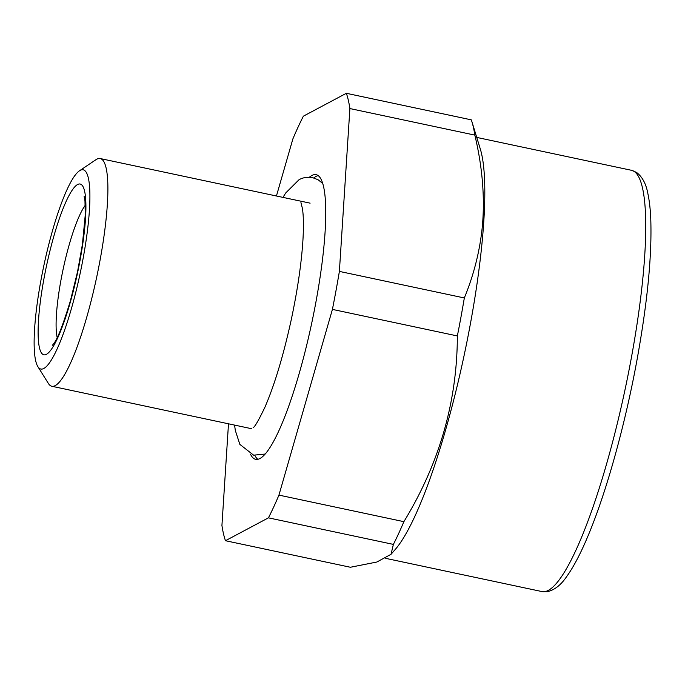 <?xml version="1.0" encoding="UTF-8"?>
<svg xmlns="http://www.w3.org/2000/svg" width="685" height="685" viewBox="0 0 685 685"><rect width="100%" height="100%" fill="white"/><g stroke="black" fill="none" stroke-linecap="round" stroke-linejoin="round"><path stroke-width="1.03" d="M464.327 297.958A241.522 44.011 102 0 1 461.005 316.864A241.522 44.011 -78 0 1 457.357 335.941L332.413 309.397A241.522 44.011 -78 0 0 336.061 290.312A241.522 44.011 102 0 0 339.383 271.406L464.327 297.958C474.303 273.7 480.399 248.852 482.608 223.413C484.774 195.259 482.18 165.821 474.833 135.108L349.889 108.555L339.383 271.406M228.49 423.801L221.931 525.455A241.522 44.011 102 0 0 225.468 540.713L350.412 567.257L376.87 562.025L391.041 554.285L395.271 549.438A215.338 39.242 -78 0 0 470.561 322.943A215.338 39.242 -78 0 0 483.516 225.451A215.338 39.242 -78 0 0 480.339 149.124L471.974 121.904A241.522 44.011 102 0 1 474.833 135.108M391.041 554.285L393.378 544.395A241.522 44.011 -78 0 0 403.885 521.662C439.376 463.514 457.203 401.607 457.357 335.941M225.468 540.713L268.434 517.843A241.522 44.011 102 0 0 278.941 495.109L403.885 521.662M268.434 517.843L393.378 544.395M349.889 108.555A241.522 44.011 102 0 0 346.353 93.297L471.297 119.849A241.522 44.011 102 0 1 471.974 121.904M346.353 93.297L303.386 116.167A241.522 44.011 102 0 0 292.88 138.901L276.44 195.996M278.941 495.109L332.413 309.397M250.504 454.215A145.494 26.518 -78 0 0 255.668 459.327A145.494 26.518 -78 0 0 306.221 347.081A145.494 26.518 -78 0 0 323.192 185.104A145.494 26.518 -78 0 0 316.153 174.684A145.494 26.518 -78 0 0 309.363 177.252M37.846 366.603L48.387 383.463A116.399 21.209 -78 0 0 51.812 386.254A116.399 21.209 -78 0 0 100.181 259.538A116.399 21.209 -78 0 0 100.207 158.543A116.399 21.209 -78 0 0 95.943 159.699L79.451 170.813A101.851 18.563 -78 0 0 40.869 280.679A101.851 18.563 -78 0 0 37.846 366.603A101.851 18.563 -78 0 0 83.168 258.168A101.851 18.563 -78 0 0 79.451 170.813M53.576 237.181A87.295 15.909 -78 0 0 39.653 348.562A87.295 15.909 -78 0 0 70.452 301.665A87.295 15.909 -78 0 0 84.383 190.284A87.295 15.909 -78 0 0 53.576 237.181M85.274 205.252A72.747 13.255 -78 0 0 68.98 245.53A72.747 13.255 -78 0 0 57.172 337.517M257.868 459.301A145.494 26.518 102 0 1 254.837 455.388M313.798 177.946A145.494 26.518 102 0 1 318.157 175.6M476.734 137.411L631.536 170.308A215.338 39.242 102 0 1 631.484 357.142A215.338 39.242 102 0 1 542.015 591.575L385.758 558.369M251.541 428.699L51.812 386.254M310.108 203.154L100.207 158.543M52.445 345.231L53.361 344.101C57.197 339.846 62.892 325.375 70.444 300.681L77.568 271.594L82.405 244.434L85.274 214.807L84.966 200.91L84.092 196.278M631.536 170.308L636.485 172.38C642.35 176.824 646.169 183.991 647.924 193.889C649.389 200.773 650.33 209.028 650.75 218.661C652.051 254.991 647.513 301.854 637.127 359.257C625.551 422.739 607.381 488.833 589.434 532.476C581.574 551.759 573.936 566.512 566.538 576.744C560.904 585.067 554.499 590.05 547.324 591.703L542.015 591.575M282.948 197.383L285.731 192.947L299.002 179.744C303.001 177.483 307.539 176.79 312.6 177.646L317.968 179.684L322.695 183.383M300.946 202.572L302.419 208.523C303.524 215.492 303.712 225.793 302.975 239.407C301.528 262.92 297.632 289.627 291.296 319.535C283.427 355.464 274.642 384.687 264.924 407.224C258.665 420.29 254.726 427.097 253.108 427.663L253.553 427.389M234.561 425.085L235.34 430.522L239.853 444.385L253.63 455.174L265.181 454.044"/></g></svg>
